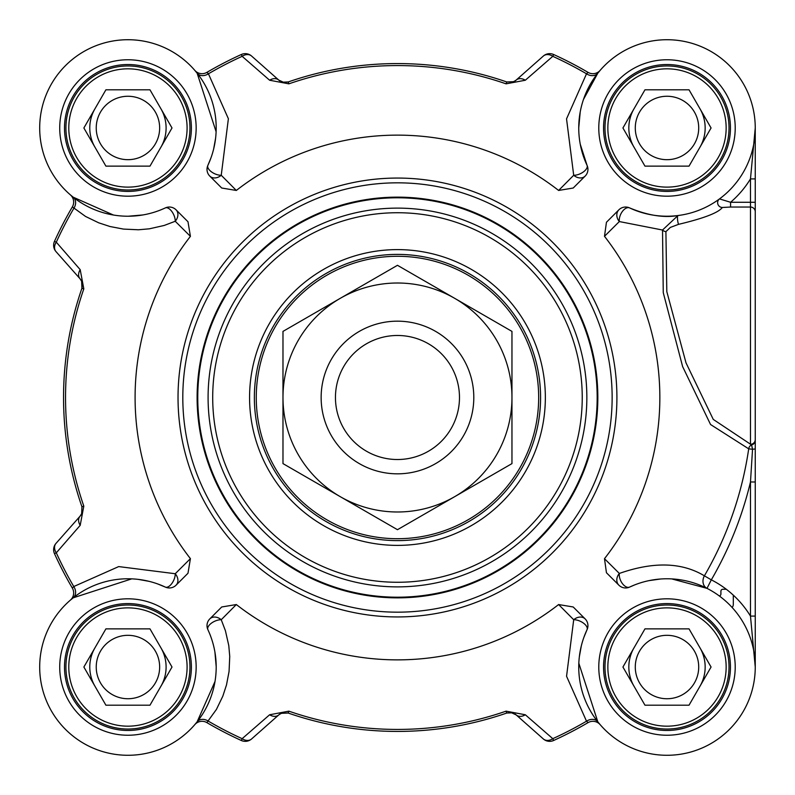 <?xml version="1.0" encoding="UTF-8"?>
<svg xmlns="http://www.w3.org/2000/svg" width="795" height="795" viewBox="0 0 795 795"><rect width="100%" height="100%" fill="white"/><g stroke="black" fill="none" stroke-linecap="round" stroke-linejoin="round"><path stroke-width="1.19" d="M340.22 496.646A114.49 114.49 0 0 0 511.96 397.5A114.49 114.49 0 0 0 340.22 298.354A114.49 114.49 0 0 0 340.22 496.646L282.98 463.604L282.98 331.396L397.47 265.301L511.96 331.396L511.96 463.604L397.47 529.699L340.22 496.646M732.135 607.479A4.77 4.77 0 0 0 733.308 604.349L733.308 595.147M726.302 589.274L722.814 589.274A1.908 1.908 0 0 0 720.906 591.182L720.906 594.044A1.908 1.908 0 0 1 719.276 595.932M473.8 397.5A76.33 76.33 0 0 0 397.47 321.17A76.33 76.33 0 0 0 321.14 397.5A76.33 76.33 0 0 0 397.47 473.83A76.33 76.33 0 0 0 473.8 397.5M459.48 397.5A62.02 62.02 0 0 0 397.47 335.48A62.02 62.02 0 0 0 335.45 397.5A62.02 62.02 0 0 0 397.47 459.52A62.02 62.02 0 0 0 459.48 397.5M91.077 118.097A38.16 38.16 0 0 1 94.893 108.895A38.16 38.16 0 0 0 94.893 147.055A38.16 38.16 0 0 1 94.893 108.895M94.893 686.105A38.16 38.16 0 0 1 94.893 647.945A38.16 38.16 0 0 0 94.893 686.105A38.16 38.16 0 0 1 91.077 676.903M633.943 147.055A38.16 38.16 0 0 1 633.943 108.895A38.16 38.16 0 0 0 633.943 147.055A38.16 38.16 0 0 1 630.137 137.853M630.137 657.147A38.16 38.16 0 0 1 633.943 647.945A38.16 38.16 0 0 0 633.943 686.105A38.16 38.16 0 0 1 633.943 647.945M600.036 70.487A9.54 9.54 0 0 0 600.126 70.387L600.046 70.477A9.54 9.54 0 0 1 588.071 72.385L586.511 73.796L566.537 118.872L573.702 175.268A9.54 7.523 -135 0 0 585.14 176.102A9.54 9.54 0 0 0 587.038 165.32A9.54 4.77 -25 0 1 583.56 171.799A9.54 4.77 -25 0 1 573.702 175.268A61039.782 19413.473 109.3 0 0 558.617 190.452A262.37 262.37 0 0 0 236.324 190.452L221.716 188.017L209.8 176.102A9.54 7.523 135 0 0 221.239 175.268L228.384 118.733L208.429 73.796L206.869 72.385A9.54 9.54 0 0 1 194.894 70.477L194.894 70.477A9.54 9.54 0 0 1 194.815 70.387A9.54 9.54 0 0 0 194.924 70.507M113.427 215.028L73.17 197.17L70.437 194.924A9.54 9.54 0 0 0 70.358 194.845A9.54 9.54 0 0 1 70.447 194.934L70.447 194.934A9.54 9.54 0 0 1 72.355 206.899L85.542 216.449L98.719 222.819L109.988 226.515L123.483 229.089L138.499 229.775L149.4 228.811L164.187 225.462L175.238 221.268A9.54 7.523 135 0 0 176.073 209.83A9.54 9.54 0 0 0 165.29 207.932A88.255 88.255 0 0 1 40.625 140.785A88.255 88.255 0 0 1 140.745 40.654A88.255 88.255 0 0 1 207.902 165.32A9.54 9.54 0 0 0 209.8 176.102M82.034 282.334A9.54 9.54 0 0 0 80.056 278.797L81.656 281.301L81.925 288.237A9.54 9.54 0 0 0 81.945 288.178M207.902 629.68A9.54 4.77 155 0 1 211.381 623.201A9.54 4.77 155 0 1 221.239 619.732A9.54 7.523 45 0 0 209.8 618.898A9.54 9.54 0 0 0 207.902 629.68A88.255 88.255 0 0 1 140.745 754.346A88.255 88.255 0 0 1 40.625 654.215A88.255 88.255 0 0 1 165.29 587.068A9.54 9.54 0 0 0 176.073 585.17L187.988 573.245L176.073 585.17A9.54 7.523 45 0 0 175.238 573.732L118.703 566.587L73.766 586.541A374.862 374.862 0 0 1 56.296 552.823A9.54 7.274 -138.5 0 1 56.018 543.373A9.54 9.54 0 0 0 54.477 553.648L56.296 552.823L80.196 525.346A9.54 7.215 -138.5 0 1 80.056 516.203A9.54 9.54 0 0 0 82.054 512.576M70.447 600.066L70.437 600.076A9.54 9.54 0 0 0 72.355 588.101L73.766 586.541A9.54 7.513 -128.4 0 1 73.17 597.83L70.358 600.155A9.54 9.54 0 0 0 70.447 600.066L70.358 600.155A9.54 9.54 0 0 0 70.477 600.046M194.904 724.513A9.54 9.54 0 0 0 194.815 724.613A9.54 9.54 0 0 1 194.894 724.523L194.894 724.523A9.54 9.54 0 0 1 206.869 722.615L216.419 709.428L222.789 696.251L226.486 684.982L229.059 671.487L229.745 656.461L228.781 645.57L225.432 630.783L221.239 619.732A61039.782 19413.473 -70.7 0 0 236.324 604.548L221.716 606.982L209.8 618.898M282.295 712.936A9.54 9.54 0 0 0 278.767 714.914L281.261 713.314L288.207 713.045A9.54 9.54 0 0 0 288.148 713.026L288.058 712.996M525.316 714.765L506.077 711.157A331.932 331.932 0 0 1 288.863 711.157L288.207 713.045A333.93 333.93 0 0 0 506.733 713.045L511.215 712.628L516.174 714.914L543.343 738.952A9.54 9.54 0 0 0 553.618 740.493L552.793 738.674L525.316 714.765A9.54 7.215 131.5 0 1 516.174 714.914A9.54 9.54 0 0 0 515.031 714.049M236.324 604.548A262.37 262.37 0 0 0 558.617 604.548L573.215 606.982L585.14 618.898A9.54 7.523 -45 0 0 573.702 619.732L566.557 676.267L586.511 721.204L588.071 722.615A9.54 9.54 0 0 1 600.036 724.523L600.046 724.523A9.54 9.54 0 0 1 600.126 724.613A9.54 9.54 0 0 0 600.016 724.493M755.25 666.935L755.25 616.095L750.48 616.095L755.25 667.025L755.25 481.989L750.48 481.989L750.48 616.095A97.795 97.795 0 0 0 711.316 579.853L706.994 588.36A9.54 8.01 116.9 0 1 704.39 575.828C681.832 562.244 653.48 561.449 619.335 573.443A9.54 8 -45 0 0 618.868 585.17A9.54 9.54 0 0 0 629.65 587.068A88.255 88.255 0 0 1 754.316 654.215A88.255 88.255 0 0 1 654.186 754.346A88.255 88.255 0 0 1 587.038 629.68A9.54 9.54 0 0 0 585.14 618.898M755.25 481.402L755.25 408.709M755.25 243.181L755.25 178.905L750.48 178.905L750.48 444.306A4.77 4.73 -0 0 0 755.25 439.575L755.25 202.278L730.575 202.278L719.505 198.909A4.77 4.681 -126.5 0 0 722.337 207.485L730.575 207.038L730.575 202.278A97.795 97.795 0 0 0 750.48 178.905L755.25 127.975L755.25 178.905L755.25 128.134M512.636 82.064A9.54 9.54 0 0 0 516.174 80.086L513.669 81.686L506.733 81.955A9.54 9.54 0 0 0 506.783 81.974L506.981 82.034M269.624 80.235L288.863 83.843A331.932 331.932 0 0 1 506.077 83.843L506.733 81.955A333.93 333.93 0 0 0 288.207 81.955L283.726 82.372L278.767 80.086L251.598 56.047A9.54 9.54 0 0 0 241.322 54.507L242.147 56.326L269.624 80.235A9.54 7.215 -48.5 0 1 278.767 80.086A9.54 9.54 0 0 0 279.91 80.951M513.669 81.686L506.872 82.004M512.209 82.173L515.031 80.951M287.959 82.034L282.732 82.173L288.138 81.974M80.196 525.346L83.813 506.107A331.932 331.932 0 0 1 83.813 288.893L81.925 288.237L82.282 283.418M82.034 512.666L82.253 511.761L82.034 512.666M281.261 713.314L287.959 712.966M282.732 712.827L279.91 714.049M512.199 712.817L506.803 713.026M149.977 628.865L172.008 667.025L149.977 705.195L105.904 705.195L83.873 667.025L105.904 628.865L149.977 628.865M96.235 667.025A31.711 31.711 0 0 0 143.796 694.492A31.711 31.711 0 0 0 143.796 639.568A31.711 31.711 0 0 0 96.235 667.025M166.105 667.025A38.16 38.16 0 0 0 160.988 647.945A38.16 38.16 0 0 1 160.988 686.105A38.16 38.16 0 0 0 166.105 667.025M189.955 667.025A62.02 62.02 0 0 0 127.945 605.015A62.02 62.02 0 0 0 65.925 667.025A62.02 62.02 0 0 0 127.945 729.045A62.02 62.02 0 0 0 189.955 667.025M187.093 667.025A59.158 59.158 0 0 1 98.361 718.253A59.158 59.158 0 0 1 98.361 615.797A59.158 59.158 0 0 1 187.093 667.025M149.977 89.805L172.008 127.975L149.977 166.135L105.904 166.135L83.873 127.975L105.904 89.805L149.977 89.805M96.235 127.975A31.711 31.711 0 0 0 143.796 155.432A31.711 31.711 0 0 0 143.796 100.508A31.711 31.711 0 0 0 96.235 127.975M166.105 127.975A38.16 38.16 0 0 0 160.988 108.895A38.16 38.16 0 0 1 160.988 147.055A38.16 38.16 0 0 0 166.105 127.975M189.955 127.975A62.02 62.02 0 0 0 127.945 65.955A62.02 62.02 0 0 0 65.925 127.975A62.02 62.02 0 0 0 127.945 189.985A62.02 62.02 0 0 0 189.955 127.975M187.093 127.975A59.158 59.158 0 0 1 98.361 179.203A59.158 59.158 0 0 1 98.361 76.747A59.158 59.158 0 0 1 187.093 127.975M689.027 628.865L711.068 667.025L689.027 705.195L644.964 705.195L622.932 667.025L644.964 628.865L689.027 628.865M635.284 667.025A31.711 31.711 0 0 0 682.855 694.492A31.711 31.711 0 0 0 682.855 639.568A31.711 31.711 0 0 0 635.284 667.025M705.165 667.025A38.16 38.16 0 0 0 700.047 647.945A38.16 38.16 0 0 1 700.047 686.105A38.16 38.16 0 0 0 705.165 667.025M729.015 667.025A62.02 62.02 0 0 0 666.995 605.015A62.02 62.02 0 0 0 604.985 667.025A62.02 62.02 0 0 0 666.995 729.045A62.02 62.02 0 0 0 729.015 667.025M726.153 667.025A59.158 59.158 0 0 1 637.421 718.253A59.158 59.158 0 0 1 637.421 615.797A59.158 59.158 0 0 1 726.153 667.025M689.027 89.805L711.068 127.975L689.027 166.135L644.964 166.135L622.932 127.975L644.964 89.805L689.027 89.805M635.284 127.975A31.711 31.711 0 0 0 682.855 155.432A31.711 31.711 0 0 0 682.855 100.508A31.711 31.711 0 0 0 635.284 127.975M705.165 127.975A38.16 38.16 0 0 0 700.047 108.895A38.16 38.16 0 0 1 700.047 147.055A38.16 38.16 0 0 0 705.165 127.975M729.015 127.975A62.02 62.02 0 0 0 666.995 65.955A62.02 62.02 0 0 0 604.985 127.975A62.02 62.02 0 0 0 666.995 189.985A62.02 62.02 0 0 0 729.015 127.975M726.153 127.975A59.158 59.158 0 0 1 637.421 179.203A59.158 59.158 0 0 1 637.421 76.747A59.158 59.158 0 0 1 726.153 127.975M755.25 481.989L755.25 448.966L752.537 449.264L750.48 481.989A362.977 362.977 0 0 1 711.316 579.853L704.39 575.828A354.958 354.958 0 0 0 748.701 448.837L752.537 449.264L751.573 444.912A4.77 4.631 180 0 0 755.25 440.41L755.25 439.575M755.25 448.966L755.25 440.41M665.912 231.653L670.334 227.42L678.572 224.339A4.77 0.944 82.9 0 1 677.509 219.072A4.77 0.944 82.9 0 1 677.986 215.534L662.523 230.023A4.77 3.687 -160.5 0 0 665.912 231.653L666.806 291.596L685.996 362.818L713.264 419.412L751.573 444.922A4.77 4.005 98.5 0 0 748.701 448.837L710.561 424.52L682.627 366.594L663.259 292.669L662.523 230.033L619.335 221.557A9.54 5.436 115 0 1 622.435 211.381A9.54 5.436 115 0 1 629.65 207.932A9.54 9.54 0 0 0 618.868 209.83A9.54 8 -135 0 0 619.335 221.557A73603.068 20813.11 -17.8 0 1 604.488 236.304A262.37 262.37 0 0 1 604.488 558.696L606.446 572.738L618.868 585.17M678.572 224.339C703.903 218.317 718.491 212.692 722.337 207.485M719.505 198.909L717.597 200.28M677.986 215.534C664.024 218.019 647.915 215.485 629.65 207.932A88.255 88.255 0 0 0 754.316 140.785A88.255 88.255 0 0 0 654.186 40.654A88.255 88.255 0 0 0 587.038 165.32L580.27 144.292M583.5 99.405L597.8 73.2L600.126 70.387A9.54 9.54 0 0 1 600.036 70.477L600.036 70.477M578.75 127.766L580.211 111.966M191.386 127.975A63.451 63.451 0 0 1 127.945 191.416A63.451 63.451 0 0 1 64.494 127.975A63.451 63.451 0 0 1 127.945 64.524A63.451 63.451 0 0 1 191.386 127.975A63.451 63.451 0 0 1 127.945 191.416A63.451 63.451 0 0 1 64.494 127.975A63.451 63.451 0 0 1 127.945 64.524A63.451 63.451 0 0 1 191.386 127.975M585.14 176.102L573.215 188.017L558.617 190.452M176.073 209.83L187.988 221.755L190.412 236.353A262.37 262.37 0 0 0 190.412 558.646A61039.782 19413.473 160.7 0 0 175.238 573.732A9.54 4.77 -65 0 1 171.77 583.59A9.54 4.77 -65 0 1 165.29 587.068L157.728 583.957M187.988 573.245L190.412 558.646M606.446 222.262L618.868 209.83L606.446 222.262L604.488 236.304M730.446 127.975A63.451 63.451 0 0 1 666.995 191.416A63.451 63.451 0 0 1 603.554 127.975A63.451 63.451 0 0 1 666.995 64.524A63.451 63.451 0 0 1 730.446 127.975A63.451 63.451 0 0 1 666.995 191.416A63.451 63.451 0 0 1 603.554 127.975A63.451 63.451 0 0 1 666.995 64.524A63.451 63.451 0 0 1 730.446 127.975M730.446 667.025A63.451 63.451 0 0 1 666.995 730.476A63.451 63.451 0 0 1 603.554 667.025A63.451 63.451 0 0 1 666.995 603.584A63.451 63.451 0 0 1 730.446 667.025A63.451 63.451 0 0 1 666.995 730.476A63.451 63.451 0 0 1 603.554 667.025A63.451 63.451 0 0 1 666.995 603.584A63.451 63.451 0 0 1 730.446 667.025M191.386 667.025A63.451 63.451 0 0 1 127.945 730.476A63.451 63.451 0 0 1 64.494 667.025A63.451 63.451 0 0 1 127.945 603.584A63.451 63.451 0 0 1 191.386 667.025A63.451 63.451 0 0 1 127.945 730.476A63.451 63.451 0 0 1 64.494 667.025A63.451 63.451 0 0 1 127.945 603.584A63.451 63.451 0 0 1 191.386 667.025M612.14 397.5A214.67 214.67 0 0 0 397.47 182.83A214.67 214.67 0 0 0 182.8 397.5A214.67 214.67 0 0 0 397.47 612.17A214.67 214.67 0 0 0 612.14 397.5M558.617 604.548A61039.782 19413.473 70.7 0 0 573.702 619.732A9.54 4.77 -155 0 1 583.56 623.201A9.54 4.77 -155 0 1 587.038 629.68L583.928 637.242M516.174 714.914L543.343 738.952A9.54 7.274 131.5 0 0 552.793 738.674A374.862 374.862 0 0 0 586.511 721.204A9.54 7.513 141.6 0 1 597.8 721.8L600.046 724.523M597.8 721.8L578.83 663.239M579.346 656.769L581.304 645.928M553.618 740.493A376.86 376.86 0 0 0 588.071 722.615M251.598 738.952L278.767 714.914A9.54 7.215 -131.5 0 1 269.624 714.765L242.147 738.674L241.322 740.493A9.54 9.54 0 0 0 251.598 738.952A9.54 7.274 -131.5 0 1 242.147 738.674A374.862 374.862 0 0 1 208.429 721.204A9.54 7.513 -141.6 0 0 197.14 721.8L194.894 724.523M288.863 711.157L269.624 714.765M206.869 722.615A376.86 376.86 0 0 0 241.322 740.493M214.918 652.049L216.19 666.627M214.988 681.544L197.14 721.8M604.488 558.696A73603.068 20813.11 -162.2 0 1 619.335 573.443A9.54 5.436 65 0 0 622.435 583.619A9.54 5.436 65 0 0 629.65 587.068L634.49 584.981M648.949 580.638L660.466 579.018M671.705 578.899L706.994 588.36M73.17 597.83L131.732 578.859M138.201 579.376L149.043 581.334M54.477 553.648A376.86 376.86 0 0 0 72.355 588.101M81.656 281.301L81.925 288.237A333.93 333.93 0 0 0 81.925 506.763L81.666 513.679L80.056 516.203L56.018 543.373M56.018 251.627L80.056 278.797A9.54 7.215 -41.5 0 1 80.196 269.654L56.296 242.177L54.477 241.352A9.54 9.54 0 0 0 56.018 251.627A9.54 7.274 -41.5 0 1 56.296 242.177A374.862 374.862 0 0 1 73.766 208.459A9.54 7.513 -51.6 0 0 73.17 197.17M83.813 288.893L80.196 269.654M72.355 206.899A376.86 376.86 0 0 0 54.477 241.352M165.29 207.932A9.54 4.77 -115 0 1 171.77 211.41A9.54 4.77 -115 0 1 175.238 221.268A61039.782 19413.473 19.3 0 0 190.412 236.353M142.921 214.948L128.343 216.22M236.324 190.452A61039.782 19413.473 -109.3 0 0 221.239 175.268A9.54 4.77 25 0 1 211.381 171.799A9.54 4.77 25 0 1 207.902 165.32L211.013 157.758M278.767 80.086L251.598 56.047A9.54 7.274 -48.5 0 0 242.147 56.326A374.862 374.862 0 0 0 208.429 73.796A9.54 7.513 -38.4 0 1 197.14 73.2L194.894 70.477M197.14 73.2L216.111 131.761M215.594 138.231L213.636 149.072M241.322 54.507A376.86 376.86 0 0 0 206.869 72.385M543.343 56.047L516.174 80.086A9.54 7.215 48.5 0 1 525.316 80.235L552.793 56.326L553.618 54.507A9.54 9.54 0 0 0 543.343 56.047A9.54 7.274 48.5 0 1 552.793 56.326A374.862 374.862 0 0 1 586.511 73.796A9.54 7.513 38.4 0 0 597.8 73.2M506.077 83.843L525.316 80.235M588.071 72.385A376.86 376.86 0 0 0 553.618 54.507M540.58 397.5A143.11 143.11 0 0 1 397.47 540.61A143.11 143.11 0 0 1 254.36 397.5A143.11 143.11 0 0 1 397.47 254.39A143.11 143.11 0 0 1 540.58 397.5M545.35 397.5A147.88 147.88 0 0 0 323.525 269.425A147.88 147.88 0 0 0 323.525 525.575A147.88 147.88 0 0 0 545.35 397.5M597.83 397.5A200.36 200.36 0 0 0 397.47 197.14A200.36 200.36 0 0 0 197.11 397.5A200.36 200.36 0 0 0 397.47 597.86A200.36 200.36 0 0 0 597.83 397.5A200.36 200.36 0 0 0 397.47 197.14A200.36 200.36 0 0 0 197.11 397.5A200.36 200.36 0 0 0 397.47 597.86A200.36 200.36 0 0 0 597.83 397.5A200.36 200.36 0 0 0 397.47 197.14A200.36 200.36 0 0 0 197.11 397.5A200.36 200.36 0 0 0 397.47 597.86A200.36 200.36 0 0 0 597.83 397.5M755.25 211.798A4.77 4.76 180 0 0 750.48 207.038L730.575 207.038M196.156 127.975A68.221 68.221 0 0 0 93.83 68.897A68.221 68.221 0 0 0 93.83 187.054A68.221 68.221 0 0 0 196.156 127.975M735.216 127.975A68.221 68.221 0 0 0 632.89 68.897A68.221 68.221 0 0 0 632.89 187.054A68.221 68.221 0 0 0 735.216 127.975M196.156 667.025A68.221 68.221 0 0 0 93.83 607.946A68.221 68.221 0 0 0 93.83 726.103A68.221 68.221 0 0 0 196.156 667.025M616.91 397.5A219.44 219.44 0 0 0 397.47 178.06A219.44 219.44 0 0 0 178.03 397.5A219.44 219.44 0 0 0 397.47 616.94A219.44 219.44 0 0 0 616.91 397.5M735.216 667.025A68.221 68.221 0 0 0 632.89 607.946A68.221 68.221 0 0 0 632.89 726.103A68.221 68.221 0 0 0 735.216 667.025M511.215 712.628L506.733 713.045L506.077 711.157M81.666 513.679L81.925 506.763L83.813 506.107M283.726 82.372L288.207 81.955L288.863 83.843M582.238 397.5A184.768 184.768 0 0 0 397.47 212.732A184.768 184.768 0 0 0 212.702 397.5A184.768 184.768 0 0 0 397.47 582.268A184.768 184.768 0 0 0 582.238 397.5M597.174 397.5A199.704 199.704 0 0 0 397.47 197.796A199.704 199.704 0 0 0 197.766 397.5A199.704 199.704 0 0 0 397.47 597.204A199.704 199.704 0 0 0 597.174 397.5M586.849 397.5A189.379 189.379 0 0 0 397.47 208.121A189.379 189.379 0 0 0 208.091 397.5A189.379 189.379 0 0 0 397.47 586.879A189.379 189.379 0 0 0 586.849 397.5M536.178 423.904A141.202 141.202 0 0 0 423.874 258.782A141.202 141.202 0 0 0 258.753 371.096A141.202 141.202 0 0 0 371.056 536.218A141.202 141.202 0 0 0 536.178 423.904M82.203 283.03L81.994 288.009M506.981 712.966L512.209 712.827M755.25 666.081L755.25 666.816"/></g></svg>
